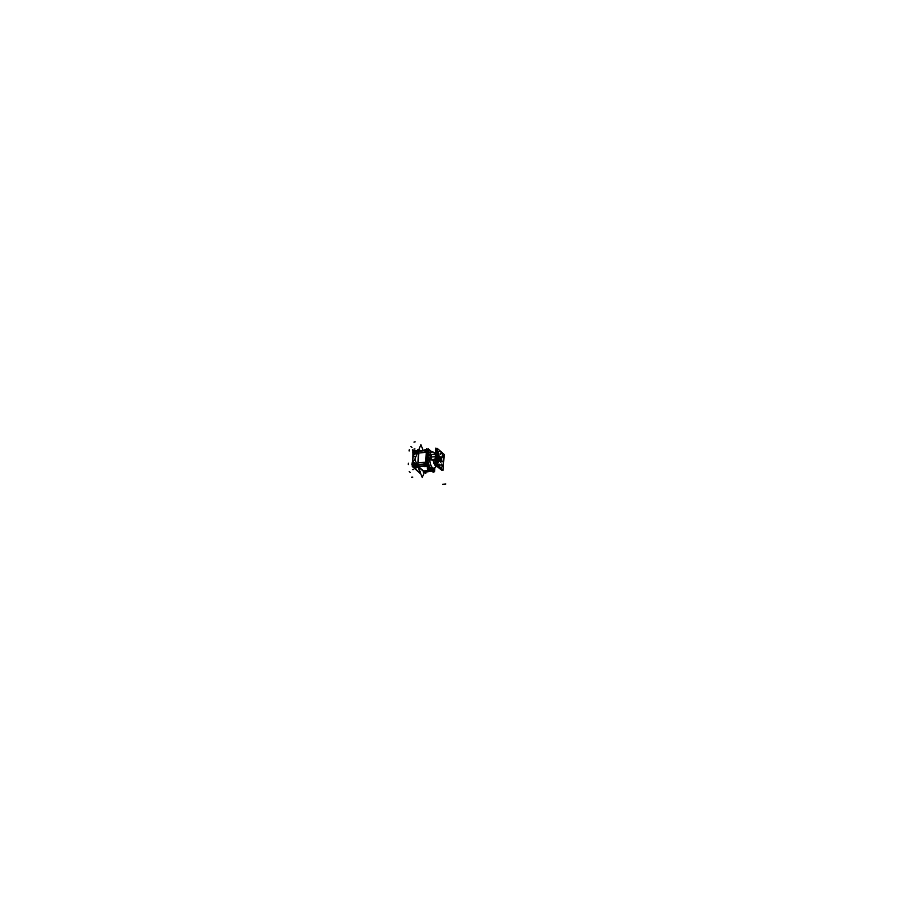 <?xml version="1.0" encoding="UTF-8"?>
<svg xmlns="http://www.w3.org/2000/svg" width="918" height="918" viewBox="0 0 918 918"><rect width="100%" height="100%" fill="white"/><g stroke="black" fill="none" stroke-linecap="round" stroke-linejoin="round"><path stroke-width="1.38" d="M434.168 468.226L432.493 469.672L434.168 468.226L432.493 469.672L427.375 464.359L428.327 450.061L428.786 449.591L431.391 451.863L428.683 449.51L431.391 451.863M428.809 451.541L429.131 452.322L428.809 451.541M435.832 466.023A8.262 3.293 -95.8 0 1 432.378 467.583A8.262 3.293 -95.8 0 1 429.739 460.01A8.262 3.293 -95.8 0 0 432.378 467.583A8.262 3.293 -95.8 0 0 435.832 466.023A8.262 3.293 -95.8 0 1 432.378 467.583A8.262 3.293 -95.8 0 1 429.739 460.01A8.262 3.293 84.2 0 0 434.788 467.824L432.206 468.513A8.331 3.328 -95.8 0 1 427.96 460.067A8.331 3.328 -95.8 0 1 428.304 454.846A8.331 3.328 -95.8 0 1 430.519 451.92L433.17 452.069A8.262 3.293 84.2 0 0 430.094 454.628A8.262 3.293 -95.8 0 1 434.57 453.618A8.262 3.293 -95.8 0 0 430.094 454.628A8.262 3.293 -95.8 0 1 434.57 453.618M435.442 454.444L428.304 454.846A8.331 3.328 -95.8 0 1 431.368 452.126A8.331 3.328 -95.8 0 0 428.304 454.846L430.014 454.754M435.132 459.161L427.96 460.067A8.331 3.328 -95.8 0 1 428.304 454.846A8.331 3.328 -95.8 0 1 431.368 452.126M430.771 457.038A8.239 3.282 -95.8 0 1 430.886 455.879L431.368 455.844A8.228 3.282 84.2 0 0 431.208 458.22L430.691 458.277A8.239 3.282 -95.8 0 1 430.771 457.038A8.239 3.282 -95.8 0 1 430.886 455.879L431.368 455.844A8.228 3.282 84.2 0 0 431.208 458.22L430.737 458.277A8.239 3.282 -95.8 0 1 430.771 457.038A8.239 3.282 -95.8 0 1 430.886 455.879L431.368 455.844A8.228 3.282 84.2 0 0 431.208 458.22L430.737 458.277A8.239 3.282 -95.8 0 1 430.771 457.038M429.727 459.849L433.239 460.193A6.346 2.536 84.2 0 0 436.417 466.08L436.348 466.092M435.063 453.458L435.132 453.446A6.346 2.536 84.2 0 0 433.984 454.33A6.346 2.536 84.2 0 1 435.511 453.492A6.346 2.536 84.2 0 0 433.984 454.33A6.346 2.536 84.2 0 1 435.511 453.492M436.945 454.639A8.4 3.351 84.2 0 0 436.727 456.372A8.4 3.351 84.2 0 1 436.945 454.639A8.4 3.351 84.2 0 0 436.727 456.372L436.406 456.349A8.526 3.397 84.2 0 1 437.048 452.999A8.526 3.397 84.2 0 0 436.406 456.349A8.526 3.397 84.2 0 1 437.048 452.999A8.526 3.397 84.2 0 0 436.406 456.349L435.499 456.43A8.56 3.42 -95.8 0 0 435.499 459.161A8.56 3.42 -95.8 0 1 435.488 456.43A8.56 3.42 -95.8 0 1 435.843 454.02A8.56 3.42 -95.8 0 0 435.488 456.43A8.56 3.42 -95.8 0 1 435.843 454.02A8.56 3.42 -95.8 0 0 435.488 456.43A8.56 3.42 -95.8 0 0 435.499 459.161A8.56 3.42 -95.8 0 1 435.488 456.43L436.406 456.349A8.526 3.397 84.2 0 0 436.555 460.4A8.526 3.397 84.2 0 1 436.406 456.349L436.727 456.372A8.4 3.351 84.2 0 0 436.704 458.266A8.4 3.351 84.2 0 1 436.727 456.372L436.727 456.372A8.4 3.351 84.2 0 0 436.704 458.266M438.035 467.032A8.56 3.42 -95.8 0 0 438.815 467.71A8.56 3.42 -95.8 0 1 438.035 467.032A8.56 3.42 -95.8 0 0 438.815 467.71A8.56 3.42 -95.8 0 1 438.311 467.319A8.56 3.42 -95.8 0 1 438.035 467.032A8.595 3.431 -95.8 0 0 438.345 467.342A8.595 3.431 -95.8 0 0 438.85 467.744M439.94 465.587L439.825 464.164L439.722 465.415M442.969 461.444L442.384 461.203L442.958 461.915M440.548 453.274L440.697 454.456L440.778 453.159M438.552 453.412L438.965 454.467L438.712 453.136M438.081 462.247L438.494 461.502L438.115 462.236M438.517 461.479L438.047 461.065L437.966 462.156L438.437 462.569L438.46 461.364M440.433 461.926A2.49 0.987 84.2 0 0 440.835 462.087A2.49 0.987 84.2 0 0 441.604 460.01A2.49 0.987 84.2 0 0 440.743 457.29L437.278 454.284A8.09 3.224 -95.8 0 0 436.968 458.92L440.433 461.926A2.49 0.987 84.2 0 0 441.592 460.492A2.49 0.987 84.2 0 0 440.743 457.29L437.278 454.284A8.09 3.224 -95.8 0 0 436.968 458.92L440.433 461.926A2.49 0.987 84.2 0 0 441.592 460.492A2.49 0.987 84.2 0 0 440.743 457.29L437.278 454.284A8.09 3.224 -95.8 0 0 436.968 458.92L440.433 461.926A2.49 0.987 84.2 0 0 441.592 460.492A2.49 0.987 84.2 0 0 440.743 457.29M441.948 465.265L441.478 464.164L441.96 465.242M438.77 459.126L441.202 460.216L439.068 457.198L437.565 456.361L437.22 456.969L439.768 459.952M437.45 457.497L437.381 456.441L438.632 456.934L441.179 460.125L438.414 458.702L437.232 457.003L437.645 456.372M440.548 458.805L440.835 460.457M440.778 459.069L441.202 460.216L440.422 460.262M439.974 460.09L438.919 459.195M437.622 457.772L437.416 456.43L439.458 457.531M437.863 458.105L437.347 457.302M437.909 457.474L439.171 458.289M438.471 457.944L438.196 457.359M439.217 458.564L438.701 457.703L439.768 458.805M438.07 457.107L438.024 457.761L437.404 457.21L439.16 458.507M440.927 459.597L439.825 458.805L440.892 459.792M428.144 449.992L426.721 450.566L427.306 449.591M428.213 450.474L428.614 449.361L428.213 450.474L426.686 450.589L428.098 450.463L427.191 464.359L425.826 463.992L426.721 450.566L426.227 465.828L431.07 470.039L424.185 471.359M424.288 471.347L431.391 470.28M426.377 449.568L425.436 449.648M419.606 450.313L418.952 451.266L426.055 450.497M417.931 464.795L418.574 466.619L418.069 464.692L425.16 463.98L425.413 463.074A0.941 0.792 -49 0 0 424.609 462.282L418.183 462.936M418.183 462.924L418.837 453.033L418.183 462.924L418.837 453.033L425.275 452.379M425.218 463.946L425.401 463.016M418.688 453.022L425.378 452.344A0.941 0.792 -49 0 0 426.193 451.404L426.101 450.543L418.952 451.266L426.101 450.543L426.193 451.404L426.25 450.692M424.954 463.062L424.139 463.2L424.942 463.142M424.85 462.821L424.254 463.51M425.734 451.392L424.908 451.472M418.837 451.197L419.48 450.325L418.837 451.197M429.394 468.983L427.593 469.006L429.394 468.983M428.098 469.167L429.027 469.075M424.368 465.793L425.298 465.713M425.596 466.092L424.632 466.172M424.69 466.023L425.573 466.069M419.492 471.623L420.352 471.29M413.215 455.879L414.029 454.8A5.198 4.315 128.6 0 0 416.669 451.897A5.198 4.315 128.6 0 1 414.029 454.8L413.215 455.879L415.647 457.187L413.215 455.879A36.582 14.585 -95.8 0 0 412.859 461.364L415.097 459.861L412.848 461.364A36.582 14.585 -95.8 0 1 413.215 455.879M417.208 465.082L416.852 464.474L416.761 465.128M417.724 465.047L418.654 450.99L417.724 465.047M417.736 451.128L416.669 451.897L417.736 451.128M418.608 471.668L414.661 468.318A3.879 1.331 5.7 0 0 416.577 467.044A3.879 1.331 5.7 0 1 414.661 468.318L418.31 471.485L419.767 471.393L418.264 471.347M417.22 466.654L417.828 466.608L417.22 466.654M417.128 466.551L416.806 465.426L417.128 466.551M416.761 465.862L416.393 466.619A2.066 1.515 -115.7 0 0 416.29 465.495A2.066 1.515 -115.7 0 1 416.359 466.608A2.066 1.515 -115.7 0 0 416.29 465.495M413.857 452.941A1.205 1.021 -49 0 0 414.259 452.838A1.205 1.021 -49 0 1 413.479 452.907A1.205 1.021 -49 0 0 413.857 452.941L413.846 452.872A1.125 0.952 -49 0 0 413.972 450.738A1.125 0.952 -49 0 0 413.834 452.838A1.125 0.952 -49 0 0 413.972 450.738A1.125 0.952 -49 0 0 413.834 452.838M414.993 451.312A1.205 1.021 -49 0 1 414.936 452.115A1.205 1.021 -49 0 0 414.993 451.312A1.216 1.033 -49 0 1 414.936 452.149M414.018 450.807A1.044 0.884 131 0 0 413.272 451.163L413.18 452.425L414.42 452.299L414.5 451.036L413.261 451.163A1.033 0.872 131 0 1 414.844 451.69A1.033 0.872 131 0 1 413.008 452.253A1.033 0.872 131 0 1 413.261 451.197A1.044 0.884 131 0 0 413.892 452.746M413.8 466.149A1.721 1.446 -49 0 0 413.846 466.206L414.5 466.723L413.995 466.057M416.084 465.518A1.721 0.689 84.2 0 0 416.405 466.218A1.721 0.689 84.2 0 1 416.072 465.518A1.721 0.689 84.2 0 0 416.405 466.218M414.649 466.218A1.721 0.689 84.2 0 0 414.879 466.516A1.721 0.689 -95.8 0 1 414.626 466.229A1.721 0.689 84.2 0 0 414.879 466.516L416.049 466.401L415.074 466.688M412.32 464.692L413.72 465.919L414.569 466.057L413.307 464.715L414.408 466.103L415.016 465.644L414.615 466.229A1.721 0.689 -95.8 0 1 414.534 466.034M412.343 464.715L413.766 465.942L414.844 465.656M412.687 464.898A1.205 1.021 -49 0 0 413.456 464.818A1.205 1.021 -49 0 1 412.687 464.898M414.144 464.106A1.205 1.021 -49 0 0 414.202 463.292A1.205 1.021 -49 0 1 414.144 464.106M413.031 464.818A1.125 0.952 -49 0 0 413.169 462.729A1.125 0.952 -49 0 0 413.031 464.818A1.125 0.952 -49 0 0 413.169 462.729A1.125 0.952 -49 0 0 413.031 464.818M413.226 462.798A1.044 0.884 131 0 0 412.48 463.154L412.377 464.416L413.616 464.29L413.708 463.028L412.469 463.154A1.033 0.872 131 0 1 414.052 463.682A1.033 0.872 131 0 1 412.216 464.244A1.033 0.872 131 0 1 412.469 463.188A1.044 0.884 131 0 0 413.1 464.738M433.766 468.306L433.858 468.937M434.73 468.731L434.524 471.772L427.134 465.357L428.236 448.776L431.758 451.84M435.465 454.215L428.327 454.766M435.109 459.47L427.972 460.182M434.948 467.675A8.273 3.293 84.2 0 1 433.939 468.272A8.273 3.293 84.2 0 1 429.67 458.92L427.914 459.092M433.365 452.184A8.273 3.293 84.2 0 0 432.263 451.805A8.273 3.293 84.2 0 0 429.899 455.489L428.144 455.626M429.635 458.931L429.635 458.931A8.296 3.305 84.2 0 0 434.455 468.088M429.865 455.477A8.273 3.305 84.2 0 0 429.853 455.489A8.296 3.305 84.2 0 1 432.814 451.885M435.855 458.989L429.544 459.849M429.876 454.743L436.165 454.33M441.856 470.349L435.155 464.669L436.36 448.753M437.152 451.381L436.084 450.451M441.971 470.452L434.776 464.588L435.866 448.076L437.289 449.315M435.476 456.923A8.595 3.431 -95.8 0 1 435.832 454.089M435.511 459.034A8.595 3.431 -95.8 0 1 435.545 455.925M436.578 460.17A8.526 3.397 84.2 0 1 436.486 455.856L435.488 455.936A8.572 3.42 84.2 0 0 435.476 459.459M438.322 465.954A8.526 3.397 84.2 0 0 440.479 467.836A8.526 3.397 84.2 0 1 438.23 465.874A8.526 3.397 84.2 0 0 440.491 467.836A8.526 3.397 84.2 0 1 438.23 465.874A8.526 3.397 84.2 0 0 440.491 467.836M437.863 466.883A8.572 3.42 84.2 0 0 438.907 467.79M437.037 453.136A8.526 3.397 84.2 0 0 436.429 456.854L435.419 456.946A8.572 3.42 84.2 0 1 435.855 453.802M436.337 456.866A8.526 3.397 -95.8 0 1 436.337 456.854L436.738 456.877A8.365 3.339 -95.8 0 1 436.911 455.053M436.406 455.867L436.807 455.89A8.365 3.339 -95.8 0 0 436.727 457.795M440.192 467.583A8.434 3.362 -95.8 0 1 438.976 466.516M436.67 458.656A8.434 3.362 -95.8 0 1 436.727 455.879L436.853 455.913M436.302 464.21L437.347 448.489L444.174 454.421L443.13 470.131L436.302 464.21M436.968 454.295A8.434 3.362 -95.8 0 0 436.658 456.866L436.796 456.889M439.86 464.187L439.756 465.472M441.466 465.196L441.547 464.106L441.466 465.196M442.017 457.267L442.074 456.051L441.994 457.153L442.51 456.774M438.506 454.1L438.575 453.01L438.506 454.1M437.209 454.226L440.812 457.359M440.674 457.244A2.49 0.987 -95.8 0 1 441.604 459.929A2.49 0.987 -95.8 0 1 440.835 462.087A2.49 0.987 -95.8 0 1 440.365 461.869M436.899 458.862L440.502 461.995M436.979 459.023A8.09 3.224 -95.8 0 1 437.289 454.203M437.92 458.105L438.793 459.149M437.863 458.048L439.022 459.356M439.252 457.348L438.54 456.808M439.997 458.071L439.366 457.451M440.755 459.023L439.974 458.048M439.745 459.872L440.365 460.308M439.458 459.723L440.284 460.262M441.214 461.306L441.363 459.138L437.175 455.5L437.037 457.669L441.214 461.306M439.986 458.128L440.617 458.828M437.45 456.843L437.989 457.543M438.586 458.243L439.16 458.736L439.206 458.093M440.468 459.241L440.801 459.987M440.215 459.31L439.825 458.633L440.319 459.264M439.986 459.436L439.883 458.828M439.183 458.759L439.756 459.264L439.802 458.61M437.289 449.395L436.371 448.604L435.304 464.657L442.017 470.486L442.097 469.236M431.219 458.289L431.357 455.787M431.299 455.798L430.852 455.833A8.239 3.282 84.2 0 0 430.691 458.334L431.253 458.277A8.228 3.282 84.2 0 1 431.414 455.787M428.075 450.199L426.686 450.302M427.145 464.129L425.768 464.267M423.393 471.014L431.058 470.039L426.204 465.839M427.329 463.819L427.731 465.678L427.329 463.819L425.791 463.969M426.09 465.747L427.536 465.575M433.158 470.085L432.458 469.775L433.996 468.937L431.024 470.027M435.063 467.572L433.365 470.796L435.063 467.572L433.365 470.796L435.063 467.572L433.365 470.796L423.416 472.529L433.365 470.796L423.336 472.529L424.598 471.313M427.547 449.453L426.686 448.707L425.562 465.598L433.216 472.254L433.319 470.819M432.814 471.898L425.55 465.61L426.675 448.718M425.711 450.245L424.908 449.556L426.721 449.372M426.618 449.648L425.264 449.866M426.17 449.43L425.55 449.487M426.4 450.612L428.121 450.474M426.881 450.199L425.941 464.336L417.885 465.07M426.227 450.509L418.792 451.266M418.711 450.933L426.434 450.153L425.493 464.301L417.77 465.082M424.919 451.541L425.722 451.484M424.127 463.234L424.839 462.798M425.332 463.934L417.908 464.692M424.552 462.27A0.941 0.792 131 0 1 425.39 463.108M418.034 462.936L424.724 462.259M418.401 466.631L418.103 464.76M419.71 450.176L418.792 449.372L417.667 466.344L424.116 471.944M424.759 472.414L425.757 473.275L425.814 472.311L425.791 473.401L424.667 472.426M424.116 471.359L431.058 470.039L426.227 465.828L425.826 463.992L427.191 464.359M426.227 465.701L431.494 470.268L423.531 471.118L418.252 466.551L423.932 465.942M429.842 469.327L428.029 469.511L427.226 468.811L429.039 468.628M428.993 469.052L428.04 469.121M424.3 466.218L425.998 466.023M424.472 465.713L425.091 465.656M423.577 471.014L418.528 466.619L424.047 466.046L418.528 466.619L423.577 471.014L418.528 466.619L424.047 466.046L418.528 466.631L418.046 464.76M425.86 465.874L427.536 465.701M425.516 464.003L427.237 463.831M424.357 465.828L425.355 465.724M425.963 466.011L424.254 466.183M423.829 465.862L424.632 466.551L423.829 465.862L425.631 465.678M424.632 466.551L426.434 466.367M433.135 470.096L423.496 471.003L433.135 470.096M423.439 472.506L433.365 470.796L423.405 472.518L433.365 470.796L423.405 472.518L433.365 470.796L423.405 472.518L433.365 470.796L423.405 472.518L433.365 470.796L423.405 472.518L433.365 470.796L423.405 472.518L433.365 470.796L423.405 472.518L433.365 470.796L423.405 472.518L433.365 470.796L423.405 472.518L433.365 470.796L435.052 467.583M435.029 467.606L433.342 470.785L423.393 472.506L424.644 471.313M418.998 451.197L419.664 450.313L418.998 451.197M426.227 450.623L426.17 451.438A0.941 0.792 -49 0 1 425.39 452.356A0.941 0.792 -49 0 0 426.193 451.404M426.17 451.346A0.941 0.792 131 0 1 425.218 452.356M425.424 449.682L426.434 449.579M419.606 450.187L418.826 449.499L417.701 466.287L424.162 471.898M419.388 471.554L420.283 472.644L419.388 471.554M413.123 452.953L412.469 462.764L413.123 452.953M412.32 464.933L412.228 466.47L420.008 473.24L420.054 472.449L420.008 473.24L412.228 466.47L412.32 464.933M413.066 455.523L412.664 461.57M417.805 465.311L412.446 465.942L412.515 464.921M418.356 450.749L415.005 451.14M412.652 462.741L412.733 461.628M413.134 455.58L413.307 452.93M419.216 450.187L413.903 450.922M418.895 449.476L420.892 444.725L422.98 449.877M418.769 449.786L414.821 459.172L417.667 466.218M417.747 466.413L422.234 477.486L424.357 472.449M418.424 471.611L419.767 471.668M414.431 468.214L414.339 468.249A3.752 1.285 5.7 0 0 414.454 468.237L418.115 471.416M419.824 471.519L418.356 471.623L412.848 466.837L418.138 466.482M417.816 449.671L417.621 452.494L417.816 449.671L418.7 450.44L417.816 449.671M416.852 464.187L416.692 466.539L417.587 467.319L416.692 466.539L416.852 464.187M417.644 465.736L416.462 465.862L416.393 466.918M413.203 465.851A2.066 1.515 -115.7 0 0 415.659 467.595A2.066 1.515 -115.7 0 1 413.203 465.851A2.066 1.515 -115.7 0 0 415.969 467.377A2.066 1.515 -115.7 0 1 415.659 467.595A2.066 1.515 -115.7 0 0 415.969 467.377M413.169 455.776A36.582 14.585 84.2 0 0 412.79 461.49M414.798 453.825L413.766 452.93A1.205 1.021 131 0 0 414.156 452.838M414.993 451.369A1.205 1.021 131 0 1 414.947 452.012M414.947 453.813L413.903 452.907A1.205 1.021 131 0 1 413.525 452.907M414.029 450.738A1.113 0.941 -49 0 0 413.892 452.815M414.89 452.769L412.767 452.987L412.905 450.807L415.039 450.589L414.89 452.769M413.766 452.826A1.113 0.941 -49 0 0 413.903 450.749M413.903 450.818A1.044 0.884 131 0 1 413.777 452.758M415.326 453.113L415.188 451.3M413.272 464.806L413.857 466.218A1.721 1.446 -49 0 0 414.913 466.505L415.131 466.688M415.166 466.792L416.554 466.344M413.846 465.988L413.57 465.805A1.721 1.446 -49 0 0 414.879 466.516A1.721 1.446 129.4 0 0 414.936 466.516L416.061 466.413M416.405 466.16A1.721 0.689 -95.8 0 1 416.118 465.518M417.575 466.344L416.52 465.437M414.615 466.229L415.143 465.621M414.351 466.057L413.077 464.944M414.477 466.092L413.111 464.898A1.205 1.021 131 0 1 412.733 464.898M414.328 466.092L413.008 464.944A1.216 1.033 -49 0 0 413.49 464.818M414.19 463.349A1.205 1.021 131 0 1 414.144 464.003M412.974 464.818A1.113 0.941 -49 0 0 413.111 462.741M414.144 464.141A1.216 1.033 -49 0 0 414.202 463.269M414.098 464.76L411.964 464.967L412.113 462.798L414.248 462.58L414.098 464.76M413.238 462.729A1.113 0.941 -49 0 0 412.079 463.877A1.113 0.941 -49 0 0 413.1 464.806M413.111 462.81A1.044 0.884 131 0 1 412.974 464.749M414.523 465.105L414.385 463.292M442.946 461.857L442.43 461.192L442.946 461.857M429.681 459.849L427.96 460.067A8.331 3.328 -95.8 0 0 432.998 468.134A8.331 3.328 -95.8 0 1 427.96 460.067A8.331 3.328 -95.8 0 1 428.304 454.846M435.086 459.952L433.239 460.193A6.346 2.536 84.2 0 0 436.475 466.069A6.346 2.536 84.2 0 1 433.239 460.193A6.346 2.536 84.2 0 0 436.475 466.069M439.16 466.688A8.4 3.351 84.2 0 0 440.066 467.469A8.4 3.351 84.2 0 1 439.16 466.688A8.4 3.351 84.2 0 0 440.066 467.469M436.957 456.464A8.101 3.236 84.2 0 0 439.733 466.86A8.101 3.236 84.2 0 0 443.52 462.156A8.101 3.236 84.2 0 0 440.743 451.759A8.101 3.236 84.2 0 0 436.957 456.464A8.101 3.236 84.2 0 0 439.733 466.86A8.101 3.236 84.2 0 0 443.52 462.156A8.101 3.236 84.2 0 0 440.743 451.759A8.101 3.236 84.2 0 0 436.957 456.464A8.101 3.236 84.2 0 0 439.733 466.86A8.101 3.236 84.2 0 0 443.52 462.156A8.101 3.236 84.2 0 0 440.743 451.759A8.101 3.236 84.2 0 0 436.957 456.464M437.92 458.174L438.93 459.275M440.479 458.633L439.745 457.818M438.506 458.793L437.852 458.025M428.327 450.061L427.719 465.529L428.327 450.061M424.139 463.2L424.977 463.12L424.139 463.2M418.069 464.692L425.16 463.98L418.069 464.692M425.413 463.074L425.367 463.751L425.413 463.074A0.941 0.792 -49 0 0 424.609 462.282A0.941 0.792 -49 0 1 425.413 463.074A0.941 0.792 -49 0 0 424.609 462.282M435.304 456.648L431.288 456.992L435.304 456.648M430.726 457.049L427.937 457.29L430.726 457.049M428.293 450.222L427.363 464.152L428.293 450.222M432.596 469.752L427.627 465.449L432.596 469.752M439.733 465.472L439.929 464.301M438.414 458.702L437.92 458.116M428.098 450.463L427.203 463.854L425.826 463.992L426.721 450.566L428.098 450.463L427.203 463.854M432.493 469.672L427.719 465.529L432.493 469.672M426.227 465.828L425.826 463.992M432.998 468.134A8.331 3.328 -95.8 0 1 427.96 460.067M436.406 456.349A8.526 3.397 84.2 0 0 436.555 460.4A8.526 3.397 84.2 0 1 436.406 456.349M415.82 464.588L416.829 464.485L415.82 464.588A5.198 4.315 128.6 0 0 414.248 462.592A5.198 4.315 128.6 0 1 415.82 464.588M413.536 462.259L412.79 462.282L412.848 461.364L412.79 462.282L413.536 462.259A5.198 4.315 128.6 0 1 414.225 462.58A5.198 4.315 128.6 0 0 413.536 462.259M417.22 466.998L416.531 467.044M414.007 442.12L415.085 441.902M408.315 463.2L408.246 464.646M412.744 477.119L411.677 477.153M409.21 471.439L409.566 471.726A3.534 1.905 110.8 0 0 409.979 472.254A7.47 4.028 110.8 0 0 410.277 472.506M415.774 464.6L416.898 464.474M417.747 451.771L416.611 451.908M413.903 449.166L414.947 448.959M411.941 447.341A7.47 1.767 59.8 0 0 411.677 447.135A3.534 0.838 59.8 0 0 411.218 446.859L410.862 446.573M409.244 449.694L409.118 451.013M412.469 449.797L412.63 450.554M413.57 469.568L412.538 469.603M445.758 483.981L442.533 484.302M414.729 453.699L413.869 452.953M413.295 451.163A1.033 0.872 131 0 1 414.844 451.69A1.033 0.872 131 0 1 413.008 452.253A1.033 0.872 131 0 1 413.261 451.197M412.492 463.154A1.033 0.872 131 0 1 414.052 463.682A1.033 0.872 131 0 1 412.216 464.244A1.033 0.872 131 0 1 412.469 463.188M430.094 454.628A8.262 3.293 -95.8 0 1 433.17 452.069L435.832 453.641M437.071 465.759L434.776 467.836A8.262 3.293 -95.8 0 1 429.739 460.01M414.397 466.677L413.846 466.206A1.721 1.446 -49 0 0 414.879 466.516M439.871 467.962L440.778 467.836M427.099 449.499L428.614 449.361M419.01 450.222L418.092 450.359M414.729 450.899L415.831 451.863M413.146 452.735L414.167 453.618M414.798 463.647L413.938 462.89M433.939 468.272L432.16 468.513M432.263 451.805L430.473 451.92M437.117 465.713L434.73 467.87M435.889 453.676L433.124 452.035M440.812 467.824L439.825 467.962M418.183 471.485L414.374 468.169M418.034 450.371L419.067 450.21M416.772 465.839L416.37 466.631M416.313 466.585L416.542 467.239M416.072 452.069L414.706 450.876M414.534 453.94L413.111 452.712M415.257 464.049L413.903 462.867"/></g></svg>
